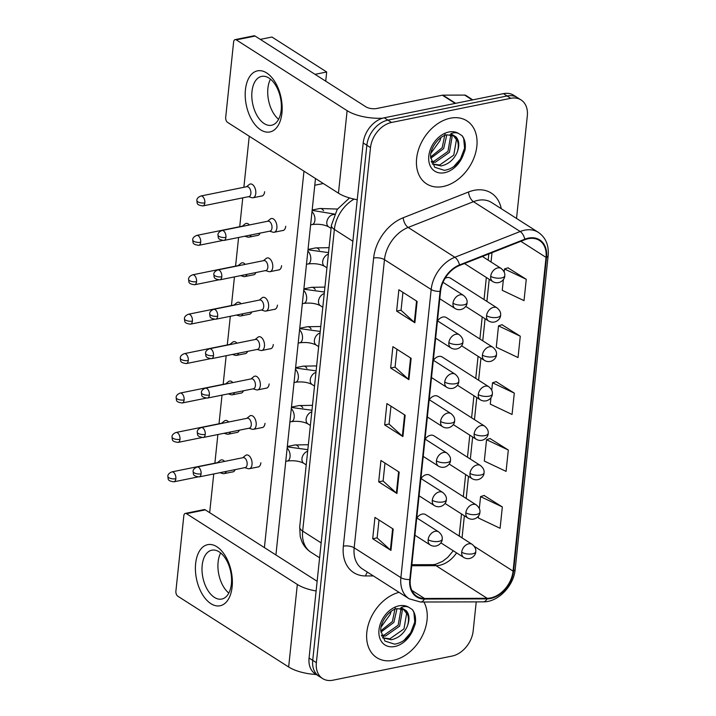<?xml version="1.0" encoding="UTF-8"?>
<svg xmlns="http://www.w3.org/2000/svg" width="716" height="716" viewBox="0 0 716 716"><rect width="100%" height="100%" fill="white"/><g stroke="black" fill="none" stroke-linecap="round" stroke-linejoin="round"><path stroke-width="1.07" d="M497.029 307.88C499.866 310.27 501.048 312.731 500.582 315.255A7.795 3.088 -174 0 1 497.396 317.358A7.795 3.088 6 0 1 486.558 315.711A7.795 5.603 122.6 0 1 493.584 307.325A7.795 5.603 122.6 0 1 497.029 307.88L450.498 278.157A7.795 5.603 122.6 0 0 447.053 277.611A7.795 5.603 122.6 0 0 445.012 278.39M492.885 347.287C495.723 349.685 496.904 352.147 496.439 354.671A7.795 3.088 -174 0 1 493.252 356.765A7.795 3.088 6 0 1 482.423 355.127A7.795 5.603 122.6 0 1 489.44 346.741A7.795 5.603 122.6 0 1 492.885 347.287L446.354 317.573A7.795 5.603 122.6 0 0 442.909 317.027A7.795 5.603 122.6 0 0 437.574 320.911M488.742 386.703C491.579 389.101 492.76 391.554 492.295 394.077A7.795 3.088 -174 0 1 489.109 396.181A7.795 3.088 6 0 1 478.279 394.534A7.795 5.603 122.6 0 1 485.296 386.157A7.795 5.603 122.6 0 1 488.742 386.703L442.211 356.989A7.795 5.603 122.6 0 0 438.765 356.443A7.795 5.603 122.6 0 0 433.44 360.318M484.598 426.11C487.435 428.508 488.616 430.969 488.16 433.493A7.795 3.088 -174 0 1 484.965 435.596A7.795 3.088 6 0 1 474.135 433.95A7.795 5.603 122.6 0 1 481.152 425.564A7.795 5.603 122.6 0 1 484.598 426.11L438.067 396.395A7.795 5.603 122.6 0 0 434.621 395.85A7.795 5.603 122.6 0 0 429.296 399.734M480.463 465.525C483.291 467.924 484.481 470.385 484.016 472.909A7.795 3.088 -174 0 1 480.83 475.003A7.795 3.088 6 0 1 469.991 473.365A7.795 5.603 122.6 0 1 477.008 464.979A7.795 5.603 122.6 0 1 480.463 465.525L433.932 435.811A7.795 5.603 122.6 0 0 430.486 435.265A7.795 5.603 122.6 0 0 425.152 439.15M476.319 504.941C479.147 507.331 480.338 509.792 479.872 512.316A7.795 3.088 -174 0 1 476.686 514.419A7.795 3.088 6 0 1 465.848 512.772A7.795 5.603 122.6 0 1 472.873 504.386A7.795 5.603 122.6 0 1 476.319 504.941L429.788 475.218A7.795 5.603 122.6 0 0 426.342 474.672A7.795 5.603 122.6 0 0 421.008 478.557M472.175 544.348C475.012 546.747 476.194 549.208 475.728 551.732A7.795 3.088 -174 0 1 472.542 553.826A7.795 3.088 6 0 1 461.704 552.188A7.795 5.603 122.6 0 1 468.729 543.802A7.795 5.603 122.6 0 1 472.175 544.348L425.644 514.634A7.795 5.603 122.6 0 0 422.198 514.088A7.795 5.603 122.6 0 0 416.864 517.972M450.328 118.212A37.402 26.904 122.6 0 0 419.084 147.961A37.402 26.904 122.6 0 0 426.611 183.878A37.402 26.904 122.6 0 0 443.15 186.509A37.402 26.904 122.6 0 0 474.395 156.75A37.402 26.904 122.6 0 0 466.868 120.834A37.402 26.904 122.6 0 0 450.328 118.212A37.402 26.904 122.6 0 0 419.084 147.961A37.402 26.904 122.6 0 0 426.611 183.878A37.402 26.904 122.6 0 0 443.15 186.509A37.402 26.904 122.6 0 0 474.395 156.75A37.402 26.904 122.6 0 0 466.868 120.834A37.402 26.904 122.6 0 0 450.328 118.212M399.063 592.347A37.402 26.904 122.6 0 0 368.991 622.598A37.402 26.904 122.6 0 0 376.813 657.673A37.402 26.904 122.6 0 0 393.353 660.304A37.402 26.904 122.6 0 0 421.831 636.81A37.402 26.904 122.6 0 0 423.917 602.013A37.402 26.904 122.6 0 1 421.831 636.81A37.402 26.904 122.6 0 1 393.353 660.304A37.402 26.904 122.6 0 1 376.813 657.673A37.402 26.904 122.6 0 1 368.991 622.598A37.402 26.904 122.6 0 1 399.063 592.347M528.363 238.688A24.935 17.936 -57.4 0 1 539.39 240.433A24.935 17.936 -57.4 0 1 546.039 257.384L513.068 571.117A24.935 17.936 -57.4 0 1 487.157 598.308L424.516 598.478A24.935 17.936 -57.4 0 1 416.945 596.365A24.935 17.936 -57.4 0 1 410.286 579.414L440.573 291.269A24.935 17.936 -57.4 0 1 459.52 265.493L524.837 239.735A24.935 17.936 -57.4 0 1 528.363 238.688M528.426 238.115A25.561 18.383 122.6 0 0 524.81 239.198L459.493 264.947A25.561 18.383 122.6 0 0 440.072 291.376L409.785 579.513A25.561 18.383 122.6 0 0 424.373 599.05L487.005 598.889A25.561 18.383 122.6 0 0 513.569 571.019L546.541 257.286A25.561 18.383 122.6 0 0 528.426 238.115M516.531 218.443L527.316 115.84A23.377 16.817 122.6 0 0 521.078 99.954L513.775 95.291A23.377 16.817 122.6 0 0 503.438 93.653L384.259 117.791A23.377 16.817 122.6 0 0 363.2 142.949L309.07 658.013L312.722 660.34A23.377 16.817 122.6 0 0 318.951 676.226A23.377 16.817 122.6 0 1 312.722 660.34L366.852 145.276L312.722 660.34L316.365 662.667A23.377 16.817 122.6 0 0 322.603 678.562A23.377 16.817 122.6 0 0 332.94 680.2L452.118 656.062A23.377 16.817 122.6 0 0 473.178 630.903L476.23 601.879M384.259 117.791L387.911 120.127A23.377 16.817 122.6 0 0 366.852 145.276A23.377 16.817 122.6 0 1 387.911 120.127L507.089 95.98L387.911 120.127L391.562 122.454A23.377 16.817 122.6 0 0 370.503 147.612L316.365 662.667M517.426 97.627A23.377 16.817 122.6 0 0 507.089 95.98A23.377 16.817 122.6 0 1 517.426 97.627M478.539 515.923L478.324 517.963L500.09 528.292L502.337 506.946L484.07 495.472M508.315 450.033L486.549 439.705L484.302 461.05L506.078 471.379L508.315 450.033L490.048 438.559M503.393 279.455L502.247 290.311L524.023 300.639L526.26 279.294L507.993 267.829M520.281 336.207L498.515 325.878L496.269 347.224L518.035 357.553L520.281 336.207L502.014 324.733M490.961 397.693L490.29 404.137L512.056 414.466L514.303 393.12L496.036 381.646M521.078 99.954A23.377 16.817 122.6 0 0 510.741 98.316L391.562 122.454M390.954 550.398L372.705 538.745L374.951 517.399L393.191 529.052L390.954 550.398A6.229 2.47 6 0 1 390.39 549.977L392.628 528.694M408.899 379.659L390.65 368.006L392.896 346.669L411.136 358.322L408.899 379.659A6.229 2.47 6 0 1 408.344 379.238L410.572 357.955M414.877 322.746L396.628 311.093L398.875 289.756L417.124 301.409L414.877 322.746A6.229 2.47 6 0 1 414.322 322.325L416.56 301.042M396.933 493.485L378.683 481.832L380.93 460.486L399.179 472.139L396.933 493.485A6.229 2.47 6 0 1 396.378 493.064L398.615 471.781M402.911 436.572L384.671 424.919L386.909 403.573L405.158 415.226L402.911 436.572A6.229 2.47 6 0 1 402.356 436.151L404.594 414.868M384.671 424.919L389.092 424.024M390.972 406.169L389.083 424.105L402.356 436.151M378.683 481.832L383.114 480.937M384.984 463.082L383.105 481.018L396.378 493.064M396.628 311.093L401.058 310.198M402.938 292.343L401.05 310.279L414.322 322.325M390.65 368.006L395.08 367.111M396.95 349.256L395.071 367.192L408.344 379.238M372.705 538.745L377.126 537.85M379.006 519.995L377.126 537.931L390.39 549.977M514.303 393.12L492.527 382.791L496.233 381.583M491.74 390.274L492.527 382.791M498.515 325.878L502.211 324.67M526.26 279.294L504.494 268.965L508.199 267.757M504.171 272.035L504.494 268.965M486.549 439.705L490.254 438.496M502.337 506.946L480.57 496.618L484.267 495.409M479.317 508.512L480.57 496.618M309.07 658.013A23.377 16.817 122.6 0 0 315.309 673.899L322.603 678.562M248.506 196.685L251.88 197.688A7.017 4.001 -101.5 0 0 253.07 197.75A7.017 4.001 -101.5 0 0 255.782 193.499A7.017 4.001 -101.5 0 0 252.354 184.477A7.017 4.001 -101.5 0 0 250.287 184.003A7.017 4.001 -101.5 0 0 249.213 184.531L246.492 186.76M204.839 202.861A5.066 2.891 -101.5 0 1 202.879 205.931L248.926 196.605A5.066 2.891 -101.5 0 0 250.877 193.535A5.066 2.891 -101.5 0 0 248.398 187.019A5.066 2.891 -101.5 0 0 246.913 186.679L200.874 196.005C198.144 197.151 196.802 198.627 196.837 200.435A5.066 2.005 -174 0 0 197.804 201.796A5.066 2.005 6 0 0 204.839 202.861A5.066 2.891 -101.5 0 0 200.874 196.005M269.61 231.196L272.984 232.19A7.017 4.001 -101.5 0 0 274.174 232.252A7.017 4.001 -101.5 0 0 276.922 226.328A7.017 4.001 -101.5 0 0 273.458 218.98A7.017 4.001 -101.5 0 0 271.391 218.505A7.017 4.001 -101.5 0 0 270.317 219.033L267.596 221.262M225.943 237.363A5.066 2.891 -101.5 0 1 223.983 240.433L270.022 231.107A5.066 2.891 -101.5 0 0 271.982 228.037A5.066 2.891 -101.5 0 0 269.502 221.521A5.066 2.891 -101.5 0 0 268.017 221.181L221.978 230.507C219.248 231.653 217.906 233.13 217.941 234.938A5.066 2.005 -174 0 0 218.899 236.298A5.066 2.005 6 0 0 225.943 237.363A5.066 2.891 -101.5 0 0 221.978 230.507M244.774 236.226L247.736 237.094A7.017 4.001 -101.5 0 0 248.926 237.166A7.017 4.001 -101.5 0 0 251.173 234.929M249.401 224.949A7.017 4.001 -101.5 0 0 248.21 223.884A7.017 4.001 -101.5 0 0 246.143 223.419A7.017 4.001 -101.5 0 0 245.069 223.938L242.348 226.175M243.601 226.122A5.066 2.891 -101.5 0 0 242.769 226.086L196.73 235.412C194.009 236.557 192.658 238.034 192.694 239.851A5.066 2.005 -174 0 0 193.66 241.203A5.066 2.005 6 0 0 200.704 242.268A5.066 2.891 -101.5 0 0 196.73 235.412M240.639 275.633L243.592 276.51A7.017 4.001 -101.5 0 0 244.791 276.573A7.017 4.001 -101.5 0 0 247.029 274.335M245.257 264.365A7.017 4.001 -101.5 0 0 244.066 263.3A7.017 4.001 -101.5 0 0 241.999 262.826A7.017 4.001 -101.5 0 0 240.925 263.354L238.204 265.582M239.457 265.538A5.066 2.891 -101.5 0 0 238.625 265.502L192.586 274.828C189.865 275.973 188.523 277.45 188.559 279.258A5.066 2.005 -174 0 0 189.516 280.618A5.066 2.005 6 0 0 196.56 281.683A5.066 2.891 -101.5 0 0 192.586 274.828M236.495 315.049L239.448 315.926A7.017 4.001 -101.5 0 0 240.648 315.989A7.017 4.001 -101.5 0 0 242.885 313.751M241.113 303.772A7.017 4.001 -101.5 0 0 239.923 302.707A7.017 4.001 -101.5 0 0 237.864 302.241A7.017 4.001 -101.5 0 0 236.781 302.761L234.069 304.998M235.313 304.953A5.066 2.891 -101.5 0 0 234.481 304.909L188.442 314.235C185.721 315.38 184.379 316.866 184.415 318.674A5.066 2.005 -174 0 0 185.372 320.025A5.066 2.005 6 0 0 192.416 321.099A5.066 2.891 -101.5 0 0 188.442 314.235M232.351 354.456L235.304 355.333A7.017 4.001 -101.5 0 0 236.504 355.396A7.017 4.001 -101.5 0 0 238.741 353.167M236.969 343.188A7.017 4.001 -101.5 0 0 235.788 342.123A7.017 4.001 -101.5 0 0 233.72 341.648A7.017 4.001 -101.5 0 0 232.646 342.176L229.925 344.405M231.179 344.36A5.066 2.891 -101.5 0 0 230.337 344.324L184.298 353.65C181.578 354.796 180.235 356.273 180.271 358.081A5.066 2.005 -174 0 0 181.229 359.441A5.066 2.005 6 0 0 188.272 360.506A5.066 2.891 -101.5 0 0 184.298 353.65M265.466 270.603L268.84 271.606A7.017 4.001 -101.5 0 0 270.03 271.668A7.017 4.001 -101.5 0 0 272.787 265.734A7.017 4.001 -101.5 0 0 269.314 258.395A7.017 4.001 -101.5 0 0 267.247 257.921A7.017 4.001 -101.5 0 0 266.173 258.449L263.452 260.678M221.799 276.779A5.066 2.891 -101.5 0 1 219.839 279.849L265.887 270.523A5.066 2.891 -101.5 0 0 267.838 267.453A5.066 2.891 -101.5 0 0 265.359 260.928A5.066 2.891 -101.5 0 0 263.873 260.597L217.834 269.923C215.104 271.069 213.762 272.545 213.798 274.353A5.066 2.005 -174 0 0 214.764 275.705A5.066 2.005 6 0 0 221.799 276.779A5.066 2.891 -101.5 0 0 217.834 269.923M261.322 310.019L264.696 311.012A7.017 4.001 -101.5 0 0 265.887 311.075A7.017 4.001 -101.5 0 0 268.643 305.15A7.017 4.001 -101.5 0 0 265.171 297.802A7.017 4.001 -101.5 0 0 263.103 297.337A7.017 4.001 -101.5 0 0 262.029 297.856L259.308 300.094M217.664 316.186A5.066 2.891 -101.5 0 1 215.704 319.255L261.743 309.93A5.066 2.891 -101.5 0 0 263.703 306.86A5.066 2.891 -101.5 0 0 261.224 300.344A5.066 2.891 -101.5 0 0 259.729 300.004L213.69 309.33C210.96 310.476 209.618 311.952 209.654 313.769A5.066 2.005 -174 0 0 210.62 315.121A5.066 2.005 6 0 0 217.664 316.186A5.066 2.891 -101.5 0 0 213.69 309.33M257.178 349.426L260.552 350.428A7.017 4.001 -101.5 0 0 261.752 350.491A7.017 4.001 -101.5 0 0 264.499 344.566A7.017 4.001 -101.5 0 0 261.027 337.218A7.017 4.001 -101.5 0 0 258.959 336.744A7.017 4.001 -101.5 0 0 257.885 337.272L255.165 339.5M213.52 355.601A5.066 2.891 -101.5 0 1 211.56 358.671L257.599 349.345A5.066 2.891 -101.5 0 0 259.559 346.275A5.066 2.891 -101.5 0 0 257.08 339.76A5.066 2.891 -101.5 0 0 255.585 339.42L209.546 348.746C206.826 349.891 205.483 351.368 205.519 353.176A5.066 2.005 -174 0 0 206.476 354.536A5.066 2.005 6 0 0 213.52 355.601A5.066 2.891 -101.5 0 0 209.546 348.746M457.121 152.41A17.614 12.673 122.6 0 0 453.479 135.763L447.07 134.841C439.499 135.61 429.734 148.087 430.611 157.064L434.719 167.276L444.457 170.354C452.494 168.976 458.714 163.946 463.118 155.256L465.015 150.172C465.928 144.31 464.961 139.504 462.124 135.745L458.759 133.588C456.432 132.424 453.783 132.469 450.82 133.713L455.958 136.828C459.251 140.506 459.636 145.697 457.121 152.41C453.729 159.811 448.404 164.322 441.137 165.942L432.294 164.009M450.928 134.769L452.091 136.863L449.433 152.329L435.346 162.246L431.542 162.29M450.006 134.644L450.641 135.942L447.983 151.407L433.896 161.315L431.283 161.476M453.335 135.673L456.432 139.638L453.783 155.104L439.687 165.02L432.258 163.946M446.82 134.894L443.643 148.633L430.692 158.317M445.173 133.176L442.193 147.702L430.611 157.01M440.922 137.615L440.045 140.551A17.614 12.673 122.6 0 0 440.698 137.767M440.045 140.551L430.934 153.17M462.124 135.745L463.682 138.519L464.577 148.194L460.513 158.871L453.675 166.676M407.323 626.214A17.614 12.673 122.6 0 0 403.681 609.567L397.273 608.636C389.701 609.405 379.936 621.882 380.814 630.859L384.922 641.071L394.659 644.158C402.696 642.78 408.917 637.741 413.32 629.06L415.217 623.967C416.13 618.105 415.164 613.299 412.327 609.549L408.961 607.383C406.634 606.219 403.985 606.264 401.014 607.508L406.16 610.632C409.454 614.301 409.838 619.492 407.323 626.214C403.931 633.606 398.606 638.117 391.339 639.737L382.496 637.813M401.13 608.564L402.294 610.659L399.635 626.124L385.548 636.041L381.744 636.094M400.208 608.439L400.844 609.737L398.185 625.202L384.098 635.119L381.485 635.271M403.538 609.477L406.634 613.433L403.976 628.899L389.889 638.815L382.46 637.75M397.022 608.69L393.845 622.428L380.894 632.121M395.375 606.971L392.395 621.506L380.814 630.814M391.124 611.41L390.247 614.346A17.614 12.673 122.6 0 0 390.9 611.571M390.247 614.346L381.136 626.965M412.327 609.549L413.884 612.314L414.779 621.989L410.715 632.675L403.878 640.48M245.436 89.76A31.164 17.775 78.5 0 1 266.674 72.951A31.164 17.775 78.5 0 1 281.934 113.065A31.164 17.775 78.5 0 1 260.696 129.864A31.164 17.775 78.5 0 1 245.436 89.76M281.182 110.148A24.935 14.222 -101.5 0 0 261.635 76.388A24.935 14.222 -101.5 0 0 251.987 91.505A24.935 14.222 -101.5 0 0 271.534 125.264A24.935 14.222 -101.5 0 0 281.182 110.148M267.909 88.274A24.935 14.222 78.5 0 1 270.478 79.154A24.935 14.222 78.5 0 0 267.909 88.274A24.935 14.222 78.5 0 0 278.605 119.277A24.935 14.222 78.5 0 1 267.909 88.274M382.657 118.194A31.164 12.36 -174 0 1 347.126 110.667L236.271 39.872A3.893 2.22 -101.5 0 0 235.125 39.613A3.893 2.22 -101.5 0 0 233.622 41.975L225.692 117.379A3.893 2.22 -101.5 0 0 227.599 122.4L338.453 193.186L347.126 110.667M357.239 199.701A31.164 12.36 -174 0 1 338.453 193.186M235.125 39.613L253.947 35.8A3.893 2.22 78.5 0 1 255.093 36.06L365.939 106.854A7.795 3.088 6 0 0 376.777 108.492L442.363 95.21A3.893 2.801 -57.4 0 1 442.9 95.156L464.657 95.094A3.893 2.801 -57.4 0 1 465.848 95.425L472.793 99.864M195.638 563.555A31.164 17.775 78.5 0 1 216.876 546.755A31.164 17.775 78.5 0 1 232.136 586.86A31.164 17.775 78.5 0 1 210.898 603.669A31.164 17.775 78.5 0 1 195.638 563.555M231.384 583.943A24.935 14.222 -101.5 0 0 211.838 550.183A24.935 14.222 -101.5 0 0 202.189 565.3A24.935 14.222 -101.5 0 0 221.736 599.059A24.935 14.222 -101.5 0 0 231.384 583.943M218.112 562.078A24.935 14.222 78.5 0 1 220.68 552.949A24.935 14.222 78.5 0 0 218.112 562.078A24.935 14.222 78.5 0 0 228.807 593.072A24.935 14.222 78.5 0 1 218.112 562.078M316.114 590.977A31.164 12.36 -174 0 1 297.328 584.462L186.473 513.676A3.893 2.22 -101.5 0 0 185.328 513.408A3.893 2.22 -101.5 0 0 183.824 515.771L175.894 591.183A3.893 2.22 -101.5 0 0 177.801 596.195L288.655 666.99L297.328 584.462M316.248 674.499A31.164 12.36 -174 0 1 288.655 666.99M185.328 513.408L204.149 509.595A3.893 2.22 78.5 0 1 205.295 509.864L316.141 580.649A7.795 3.088 6 0 0 317.143 581.186M264.634 191.709A7.017 4.001 78.5 0 1 264.625 191.781A7.017 4.001 78.5 0 1 261.913 196.032A7.017 4.001 78.5 0 1 261.349 196.077M260.302 39.389L271.937 37.026L326.684 71.985L325.717 81.168M315.488 178.517L275.92 554.963M209.672 512.656L213.744 473.947M214.872 463.18L217.879 434.531M219.015 423.765L222.023 395.125M223.159 384.349L226.166 355.709M227.303 344.942L230.31 316.302M231.438 305.526L234.454 276.886M235.582 266.119L238.598 237.479M239.726 226.704L242.76 197.849M243.87 187.288L249.24 136.219M303.978 171.178L264.41 547.615M285.729 226.283A7.017 4.001 78.5 0 1 283.008 230.534A7.017 4.001 78.5 0 1 282.453 230.579M243.467 390.784A7.017 4.001 78.5 0 1 241.194 393.093A7.017 4.001 78.5 0 1 240.639 393.138M260.033 233.13A7.017 4.001 78.5 0 1 257.769 235.439A7.017 4.001 78.5 0 1 257.205 235.483M255.898 272.545A7.017 4.001 78.5 0 1 253.625 274.855A7.017 4.001 78.5 0 1 253.061 274.899M251.755 311.952A7.017 4.001 78.5 0 1 249.481 314.261A7.017 4.001 78.5 0 1 248.926 314.306M247.611 351.368A7.017 4.001 78.5 0 1 245.337 353.677A7.017 4.001 78.5 0 1 244.782 353.722M281.585 265.699A7.017 4.001 78.5 0 1 278.873 269.95A7.017 4.001 78.5 0 1 278.309 269.995M277.441 305.106A7.017 4.001 78.5 0 1 274.729 309.357A7.017 4.001 78.5 0 1 274.165 309.401M273.297 344.521A7.017 4.001 78.5 0 1 270.585 348.773A7.017 4.001 78.5 0 1 270.022 348.817M239.323 430.191A7.017 4.001 78.5 0 1 237.059 432.5A7.017 4.001 78.5 0 1 236.495 432.545M235.179 469.607A7.017 4.001 78.5 0 1 232.915 471.916A7.017 4.001 78.5 0 1 232.351 471.96M269.153 383.928A7.017 4.001 78.5 0 1 266.442 388.179A7.017 4.001 78.5 0 1 265.887 388.224M265.01 423.344A7.017 4.001 78.5 0 1 262.298 427.595A7.017 4.001 78.5 0 1 261.743 427.64M260.875 462.76A7.017 4.001 78.5 0 1 258.154 467.011A7.017 4.001 78.5 0 1 257.599 467.047M326.684 71.985L315.04 74.348M228.207 393.872L231.17 394.749A7.017 4.001 -101.5 0 0 232.36 394.811A7.017 4.001 -101.5 0 0 234.597 392.574M232.825 382.604A7.017 4.001 -101.5 0 0 231.644 381.538A7.017 4.001 -101.5 0 0 229.576 381.064A7.017 4.001 -101.5 0 0 228.502 381.592L225.782 383.821M227.035 383.776A5.066 2.891 -101.5 0 0 226.202 383.74L180.164 393.066C177.434 394.212 176.091 395.688 176.127 397.496A5.066 2.005 -174 0 0 177.085 398.857A5.066 2.005 6 0 0 184.128 399.922A5.066 2.891 -101.5 0 0 180.164 393.066M224.063 433.287L227.026 434.156A7.017 4.001 -101.5 0 0 228.216 434.218A7.017 4.001 -101.5 0 0 230.463 431.99M228.681 422.01A7.017 4.001 -101.5 0 0 227.5 420.945A7.017 4.001 -101.5 0 0 225.433 420.48A7.017 4.001 -101.5 0 0 224.359 420.999L221.638 423.237M222.891 423.183A5.066 2.891 -101.5 0 0 222.058 423.147L176.02 432.473C173.29 433.619 171.947 435.095 171.983 436.912A5.066 2.005 -174 0 0 172.95 438.264A5.066 2.005 6 0 0 179.984 439.329A5.066 2.891 -101.5 0 0 176.02 432.473M219.919 472.694L222.882 473.571A7.017 4.001 -101.5 0 0 224.072 473.634A7.017 4.001 -101.5 0 0 226.319 471.397M224.547 461.426A7.017 4.001 -101.5 0 0 223.356 460.361A7.017 4.001 -101.5 0 0 221.289 459.887A7.017 4.001 -101.5 0 0 220.215 460.415L217.494 462.643M218.747 462.599A5.066 2.891 -101.5 0 0 217.915 462.563L171.876 471.889C169.146 473.034 167.804 474.511 167.839 476.319A5.066 2.005 -174 0 0 168.806 477.679A5.066 2.005 6 0 0 175.85 478.744A5.066 2.891 -101.5 0 0 171.876 471.889M253.034 388.842L256.409 389.835A7.017 4.001 -101.5 0 0 257.608 389.907A7.017 4.001 -101.5 0 0 260.356 383.973A7.017 4.001 -101.5 0 0 256.883 376.625A7.017 4.001 -101.5 0 0 254.824 376.16A7.017 4.001 -101.5 0 0 253.741 376.679L251.03 378.916M209.376 395.017A5.066 2.891 -101.5 0 1 207.416 398.087L253.455 388.761A5.066 2.891 -101.5 0 0 255.415 385.682A5.066 2.891 -101.5 0 0 252.936 379.167A5.066 2.891 -101.5 0 0 251.441 378.827L205.403 388.153C202.682 389.298 201.339 390.784 201.375 392.592A5.066 2.005 -174 0 0 202.333 393.943A5.066 2.005 6 0 0 209.376 395.017A5.066 2.891 -101.5 0 0 205.403 388.153M248.891 428.257L252.265 429.251A7.017 4.001 -101.5 0 0 253.464 429.314A7.017 4.001 -101.5 0 0 256.212 423.389A7.017 4.001 -101.5 0 0 252.739 416.041A7.017 4.001 -101.5 0 0 250.681 415.566A7.017 4.001 -101.5 0 0 249.607 416.094L246.886 418.323M205.232 434.424A5.066 2.891 -101.5 0 1 203.272 437.494L249.311 428.168A5.066 2.891 -101.5 0 0 251.271 425.098A5.066 2.891 -101.5 0 0 248.792 418.583A5.066 2.891 -101.5 0 0 247.297 418.242L201.259 427.568C198.538 428.714 197.195 430.191 197.231 431.999A5.066 2.005 -174 0 0 198.189 433.359A5.066 2.005 6 0 0 205.232 434.424A5.066 2.891 -101.5 0 0 201.259 427.568M244.756 467.664L248.13 468.667A7.017 4.001 -101.5 0 0 249.32 468.729A7.017 4.001 -101.5 0 0 252.068 462.796A7.017 4.001 -101.5 0 0 248.604 455.448A7.017 4.001 -101.5 0 0 246.537 454.982A7.017 4.001 -101.5 0 0 245.463 455.501L242.742 457.739M201.089 473.84A5.066 2.891 -101.5 0 1 199.129 476.91L245.167 467.584A5.066 2.891 -101.5 0 0 247.127 464.514A5.066 2.891 -101.5 0 0 244.648 457.989A5.066 2.891 -101.5 0 0 243.163 457.649L197.124 466.984C194.394 468.13 193.052 469.607 193.087 471.414A5.066 2.005 -174 0 0 194.045 472.766A5.066 2.005 6 0 0 201.089 473.84A5.066 2.891 -101.5 0 0 197.124 466.984M487.157 598.308L436.062 565.685A24.935 17.936 122.6 0 0 439.508 565.318A24.935 17.936 122.6 0 0 456.575 552.877M411.727 565.747L436.062 565.685A14.025 8.843 -90.2 0 0 432.741 564.664L435.382 564.378L442.569 561.38L447.849 557.245L453.264 550.765M546.039 257.384L520.863 241.31M373.349 575.924L365.581 575.941A38.959 28.022 -57.4 0 1 343.349 546.165L373.627 258.02A7.795 3.088 6 0 1 384.465 259.657L431.175 289.497A31.164 22.42 -57.4 0 1 454.857 257.268L520.183 231.51A31.164 22.42 -57.4 0 1 524.577 230.194A31.164 22.42 -57.4 0 1 538.369 232.387L491.65 202.556A31.164 22.42 122.6 0 0 477.867 200.364A31.164 22.42 122.6 0 0 473.464 201.679L408.147 227.437A31.164 22.42 122.6 0 0 384.465 259.657L354.178 547.803A31.164 22.42 122.6 0 0 362.493 568.987L409.203 598.818A31.164 22.42 -57.4 0 1 400.888 577.633L431.175 289.497A7.795 3.088 6 0 0 440.072 291.376M524.81 239.198A7.795 3.84 68.5 0 0 520.183 231.51L473.464 201.679A7.795 3.84 -111.5 0 1 468.55 191.986A38.959 28.022 -57.4 0 1 501.263 208.696M409.785 579.513A7.795 3.088 -174 0 1 400.888 577.633L354.178 547.803A7.795 3.088 6 0 0 343.349 546.165M424.373 599.05A7.795 4.914 89.8 0 1 420.525 602.022L483.157 601.861C498.085 602.254 513.802 585.93 515.18 569.39L548.161 255.657A7.795 3.088 -174 0 1 546.541 257.286M373.627 258.02A38.959 28.022 -57.4 0 1 403.224 217.736A7.795 3.84 -111.5 0 0 408.147 227.437L454.857 257.268A7.795 3.84 68.5 0 1 459.493 264.947M487.005 598.889A7.795 4.914 89.8 0 1 483.157 601.861M513.569 571.019A7.795 3.088 6 0 0 515.18 569.39M403.224 217.736L468.55 191.986M510.741 98.316L503.438 93.653M370.503 147.612L363.2 142.949M367.559 572.218A7.795 4.914 -90.2 0 0 365.581 575.941M424.516 598.478L411.834 590.378M513.068 571.117L474.305 546.362M462.044 537.877L464.362 515.788M466.179 498.461L468.506 476.382M470.322 459.054L472.65 436.966M474.466 419.639L476.784 397.559M478.61 380.232L480.928 358.143M482.754 340.816L485.072 318.727M486.898 301.4L489.216 279.321M491.033 261.993L492.017 252.676M459.153 536.033L459.314 534.736A14.025 5.558 6 0 0 459.762 536.418M354.107 199.093A31.164 22.42 122.6 0 0 334.372 229.424L352.872 241.238M299.709 526.922A15.582 6.176 6 0 0 302.662 531.093A31.164 22.42 122.6 0 0 310.977 552.278C306.887 549.62 303.844 546.031 301.839 541.511L300.219 536.544L299.709 526.922L331.418 225.254A15.582 6.176 6 0 0 334.372 229.424L302.662 531.093L321.162 542.907M482.396 256.471L501.173 268.464A7.795 5.603 122.6 0 0 497.727 267.918A7.795 5.603 122.6 0 0 490.702 276.304A7.795 3.088 6 0 0 501.54 277.942A7.795 3.088 -174 0 0 504.726 275.848C504.995 279.58 499.15 285.245 492.787 281.594A7.795 5.603 122.6 0 1 490.702 276.304M442.989 282.31L463.476 295.386A7.795 5.603 122.6 0 0 460.03 294.84A7.795 5.603 122.6 0 0 453.004 303.226A7.795 3.088 6 0 0 463.843 304.864A7.795 3.088 -174 0 0 467.029 302.77C467.297 306.502 461.453 312.167 455.081 308.524A7.795 5.603 122.6 0 1 453.004 303.226M334.399 214.469A7.017 5.048 122.6 0 0 333.137 214.567A7.017 5.048 122.6 0 0 326.872 221.709A7.017 5.048 122.6 0 0 328.689 226.874C324.285 224.573 318.781 223.795 312.185 224.556A7.017 4.001 -101.5 0 0 314.933 219.893A7.017 4.001 -101.5 0 0 311.997 211.676M323.525 210.683A7.017 4.001 -101.5 0 0 319.784 208.499L337.442 209.063M222.551 240.513L198.744 245.337A5.066 2.891 -101.5 0 0 200.704 242.268M486.558 315.711A7.795 5.603 122.6 0 0 488.643 321.01L465.704 306.358M319.381 250.09A7.017 4.001 -101.5 0 0 315.64 247.915L329.056 247.673M218.407 279.929L194.6 284.753A5.066 2.891 -101.5 0 0 196.56 281.683M482.423 355.127A7.795 5.603 122.6 0 0 484.499 360.425L461.56 345.774M315.237 289.506A7.017 4.001 -101.5 0 0 311.496 287.322L324.921 287.089M214.272 319.345L190.456 324.169A5.066 2.891 -101.5 0 0 192.416 321.099M478.279 394.534A7.795 5.603 122.6 0 0 480.355 399.832L457.417 385.19M311.093 328.913A7.017 4.001 -101.5 0 0 307.352 326.738L320.777 326.505M210.128 358.752L186.312 363.576A5.066 2.891 -101.5 0 0 188.272 360.506M474.135 433.95A7.795 5.603 122.6 0 0 476.212 439.248L453.273 424.597M437.467 320.84L459.332 334.802A7.795 5.603 122.6 0 0 455.886 334.256A7.795 5.603 122.6 0 0 448.86 342.633A7.795 3.088 6 0 0 459.699 344.28A7.795 3.088 -174 0 0 462.885 342.185C463.154 345.918 457.309 351.574 450.946 347.931A7.795 5.603 122.6 0 1 448.86 342.633M328.375 254.135A7.017 5.048 122.6 0 0 322.728 261.116A7.017 5.048 122.6 0 0 324.545 266.289C320.142 263.98 314.646 263.211 308.041 263.971A7.017 4.001 -101.5 0 0 310.789 259.308A7.017 4.001 -101.5 0 0 307.853 251.092M433.323 360.246L455.188 374.208A7.795 5.603 122.6 0 0 451.742 373.663A7.795 5.603 122.6 0 0 444.726 382.049A7.795 3.088 6 0 0 455.555 383.695A7.795 3.088 -174 0 0 458.741 381.592C459.019 385.324 453.165 390.99 446.802 387.347A7.795 5.603 122.6 0 1 444.726 382.049M324.241 293.551A7.017 5.048 122.6 0 0 318.584 300.532A7.017 5.048 122.6 0 0 320.401 305.705C315.998 303.396 310.502 302.617 303.897 303.378A7.017 4.001 -101.5 0 0 306.645 298.724A7.017 4.001 -101.5 0 0 303.718 290.499M429.179 399.662L451.044 413.624A7.795 5.603 122.6 0 0 447.598 413.078A7.795 5.603 122.6 0 0 440.582 421.464A7.795 3.088 6 0 0 451.411 423.102A7.795 3.088 -174 0 0 454.597 421.008C454.875 424.74 449.03 430.397 442.658 426.754A7.795 5.603 122.6 0 1 440.582 421.464M320.097 332.958A7.017 5.048 122.6 0 0 314.44 339.939A7.017 5.048 122.6 0 0 316.257 345.112C311.863 342.812 306.358 342.033 299.762 342.794A7.017 4.001 -101.5 0 0 302.51 338.131A7.017 4.001 -101.5 0 0 299.574 329.915M458.759 133.588A22.285 16.029 122.6 0 0 448.878 132.004A22.285 16.029 122.6 0 0 428.795 155.99A22.285 16.029 122.6 0 0 444.6 172.708A22.285 16.029 122.6 0 0 463.118 155.256M408.961 607.383A22.285 16.029 122.6 0 0 399.08 605.808A22.285 16.029 122.6 0 0 378.997 629.794A22.285 16.029 122.6 0 0 394.802 646.503A22.285 16.029 122.6 0 0 413.32 629.06M455.215 103.417L442.363 95.21M255.093 36.06L236.271 39.872M442.9 95.156L455.698 103.328M472.283 99.963L464.657 95.094M205.295 509.864L186.473 513.676M306.949 368.328A7.017 4.001 -101.5 0 0 303.217 366.145L316.633 365.912M205.984 398.168L182.168 402.992A5.066 2.891 -101.5 0 0 184.128 399.922M469.991 473.365A7.795 5.603 122.6 0 0 472.068 478.655L449.138 464.013M302.814 407.735A7.017 4.001 -101.5 0 0 299.073 405.56L312.489 405.328M201.84 437.574L178.024 442.399A5.066 2.891 -101.5 0 0 179.984 439.329M465.848 512.772A7.795 5.603 122.6 0 0 467.933 518.071L444.994 503.42M298.67 447.151A7.017 4.001 -101.5 0 0 294.929 444.967L308.345 444.734M197.697 476.99L173.89 481.814A5.066 2.891 -101.5 0 0 175.85 478.744M461.704 552.188A7.795 5.603 122.6 0 0 463.789 557.487L440.85 542.835M425.044 439.078L446.9 453.04A7.795 5.603 122.6 0 0 443.455 452.485A7.795 5.603 122.6 0 0 436.438 460.871A7.795 3.088 6 0 0 447.267 462.518A7.795 3.088 -174 0 0 450.454 460.415C450.731 464.147 444.887 469.812 438.514 466.17A7.795 5.603 122.6 0 1 436.438 460.871M315.953 372.374A7.017 5.048 122.6 0 0 310.296 379.355A7.017 5.048 122.6 0 0 312.113 384.528C307.719 382.219 302.215 381.449 295.619 382.201A7.017 4.001 -101.5 0 0 298.366 377.547A7.017 4.001 -101.5 0 0 295.431 369.331M420.901 478.485L442.757 492.447A7.795 5.603 122.6 0 0 439.311 491.901A7.795 5.603 122.6 0 0 432.294 500.287A7.795 3.088 6 0 0 443.132 501.925A7.795 3.088 -174 0 0 446.319 499.831C446.587 503.563 440.743 509.228 434.37 505.585A7.795 5.603 122.6 0 1 432.294 500.287M311.809 411.79A7.017 5.048 122.6 0 0 306.162 418.77A7.017 5.048 122.6 0 0 307.978 423.935C303.575 421.635 298.071 420.856 291.475 421.617A7.017 4.001 -101.5 0 0 294.222 416.954A7.017 4.001 -101.5 0 0 291.287 408.738M416.757 517.901L438.622 531.863A7.795 5.603 122.6 0 0 435.176 531.317A7.795 5.603 122.6 0 0 428.15 539.694A7.795 3.088 6 0 0 438.989 541.341A7.795 3.088 -174 0 0 442.175 539.237C442.443 542.979 436.599 548.635 430.226 544.992A7.795 5.603 122.6 0 1 428.15 539.694M307.665 451.196A7.017 5.048 122.6 0 0 302.018 458.177A7.017 5.048 122.6 0 0 303.835 463.35C299.431 461.041 293.927 460.272 287.331 461.023A7.017 4.001 -101.5 0 0 290.078 456.369A7.017 4.001 -101.5 0 0 287.143 448.153M409.203 598.818L420.525 602.022M548.161 255.657C549.02 245.293 545.753 237.542 538.369 232.387M411.834 564.718L432.741 564.664M459.314 534.736L461.498 513.963M463.324 496.635L465.642 474.556M467.467 457.229L469.786 435.14M471.602 417.813L473.929 395.733M475.746 378.406L478.073 356.317M479.89 338.99L482.208 316.902M484.034 299.574L486.352 277.495M488.178 260.168L488.831 253.938M310.977 552.278L319.605 557.782M331.418 225.254L337.2 209.421L349.506 197.938M501.173 268.464C504.001 270.863 505.192 273.324 504.726 275.848M323.31 183.52L314.78 185.247M262.441 195.853L253.07 197.75M464.496 263.533L492.787 281.594M202.879 205.931C195.728 204.919 197.526 203.022 196.837 200.435M463.476 295.386C466.304 297.784 467.494 300.246 467.029 302.77M312.131 210.379L334.569 214.093M312.185 224.556L310.61 224.878M283.545 230.355L274.174 232.252M331.087 228.404L328.689 226.874M223.983 240.433C216.823 239.421 218.631 237.524 217.941 234.938M439.785 298.751L455.081 308.524M258.297 235.26L248.926 237.166M500.582 315.255C500.86 318.996 495.007 324.652 488.643 321.01M319.784 208.499L312.167 210.039M198.744 245.337C191.584 244.326 193.383 242.429 192.694 239.851M254.153 274.675L244.791 276.573M496.439 354.671C496.716 358.403 490.863 364.068 484.499 360.425M315.64 247.915L308.032 249.454M194.6 284.753C187.44 283.742 189.239 281.844 188.559 279.258M250.009 314.091L240.648 315.989M492.295 394.077C492.572 397.819 486.728 403.475 480.355 399.832M311.496 287.322L303.888 288.861M190.456 324.169C183.296 323.149 185.095 321.26 184.415 318.674M245.874 353.498L236.504 355.396M488.16 433.493C488.428 437.225 482.584 442.891 476.212 439.248M307.352 326.738L299.744 328.277M186.312 363.576C179.152 362.565 180.951 360.667 180.271 358.081M459.332 334.802C462.16 337.2 463.35 339.661 462.885 342.185M307.996 249.795L328.537 252.614M308.041 263.971L306.466 264.285M279.401 269.771L270.03 271.668M326.944 267.82L324.545 266.289M219.839 279.849C212.688 278.837 214.487 276.94 213.798 274.353M435.65 338.167L450.946 347.931M455.188 374.208C458.025 376.607 459.207 379.068 458.741 381.592M303.853 289.201L324.402 292.03M303.897 303.378L302.331 303.7M275.257 309.178L265.887 311.075M322.8 307.236L320.401 305.705M215.704 319.255C208.544 318.244 210.343 316.347 209.654 313.769M431.506 377.574L446.802 387.347M451.044 413.624C453.881 416.023 455.063 418.484 454.597 421.008M299.709 328.617L320.258 331.436M299.762 342.794L298.187 343.107M271.113 348.594L261.752 350.491M318.656 346.642L316.257 345.112M211.56 358.671C204.4 357.66 206.199 355.762 205.519 353.176M427.363 416.989L442.658 426.754M241.731 392.914L232.36 394.811M484.016 472.909C484.285 476.641 478.44 482.298 472.068 478.655M303.217 366.145L295.601 367.693M182.168 402.992C175.008 401.98 176.816 400.083 176.127 397.496M237.587 432.321L228.216 434.218M479.872 512.316C480.141 516.048 474.296 521.713 467.933 518.071M299.073 405.56L291.457 407.1M178.024 442.399C170.873 441.387 172.672 439.49 171.983 436.912M233.443 471.737L224.072 473.634M475.728 551.732C476.006 555.464 470.152 561.129 463.789 557.487M294.929 444.967L287.313 446.515M173.89 481.814C166.73 480.803 168.529 478.906 167.839 476.319M446.9 453.04C449.738 455.43 450.919 457.891 450.454 460.415M295.565 368.033L316.114 370.852M295.619 382.201L294.043 382.523M266.97 388.009L257.608 389.907M314.512 386.058L312.113 384.528M207.416 398.087C200.256 397.067 202.055 395.178 201.375 392.592M423.219 456.405L438.514 466.17M442.757 492.447C445.594 494.846 446.784 497.307 446.319 499.831M291.421 407.44L311.97 410.268M291.475 421.617L289.899 421.93M262.835 427.416L253.464 429.314M310.368 425.465L307.978 423.935M203.272 437.494C196.112 436.483 197.911 434.585 197.231 431.999M419.075 495.812L434.37 505.585M438.622 531.863C441.45 534.261 442.64 536.714 442.175 539.237M287.277 446.856L307.826 449.675M287.331 461.023L285.756 461.346M258.691 466.832L249.32 468.729M306.233 464.881L303.835 463.35M199.129 476.91C191.969 475.898 193.776 474.001 193.087 471.414M414.931 535.228L430.226 544.992"/></g></svg>
